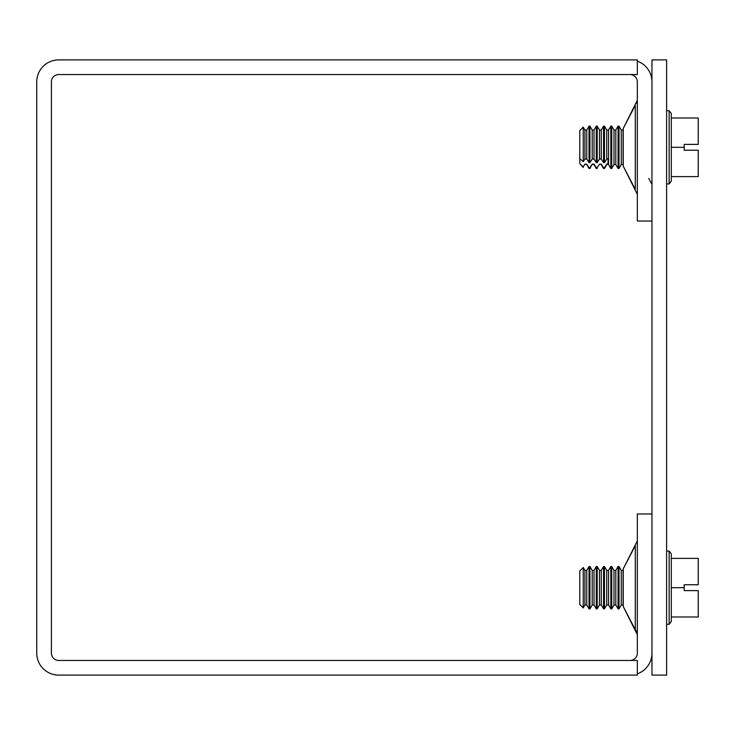 <?xml version="1.0" encoding="UTF-8"?>
<svg xmlns="http://www.w3.org/2000/svg" width="735" height="735" viewBox="0 0 735 735"><rect width="100%" height="100%" fill="white"/><g stroke="black" fill="none" stroke-linecap="round" stroke-linejoin="round"><path stroke-width="1.1" d="M651.963 221.024L637.318 221.024L637.318 81.87A7.322 7.322 0 0 0 629.987 74.538M651.963 513.976L637.318 513.976L637.318 653.13A7.322 7.322 0 0 1 629.987 660.462M623.252 166.183L635.279 189.327L635.279 105.298L623.252 128.45L623.252 166.183L637.318 194.279M623.252 606.55L635.279 629.702L635.279 545.673L623.252 568.817L623.252 606.55L637.318 634.654M637.318 673.848A21.967 21.967 0 0 0 651.963 653.13M651.963 81.87A21.967 21.967 0 0 0 637.318 61.152M637.318 59.893L58.717 59.893A21.967 21.967 0 0 0 36.75 81.87L36.75 653.13A21.967 21.967 0 0 0 58.717 675.107L637.318 675.107L637.318 660.462L58.717 660.462A7.322 7.322 0 0 1 51.395 653.13L51.395 81.87A7.322 7.322 0 0 1 58.717 74.538L637.318 74.538L637.318 59.893M666.608 675.107L666.608 59.893L651.963 59.893L651.963 675.107L666.608 675.107M671.294 587.688L671.294 616.987L698.25 616.987L698.25 590.618L684.184 590.618L684.184 584.757L698.25 584.757L698.25 558.389L671.294 558.389L671.294 587.688L684.184 587.688M671.294 616.987L671.294 621.516L669.135 624.309L669.135 551.066L671.294 553.859L671.294 558.389M606.733 604.951L608.552 604.951L608.552 570.424L606.733 570.424L606.733 604.951L604.464 608.883L604.464 566.492L606.733 570.424L608.552 570.424L610.822 566.492L610.822 608.883L611.731 608.883L611.731 566.492L610.822 566.492M599.466 604.951L597.197 608.883L597.197 566.492L599.466 570.424L601.285 570.424L599.466 570.424L599.466 604.951L601.285 604.951L601.285 570.424L603.554 566.492L603.554 608.883L604.464 608.883M584.931 604.951L586.75 604.951L586.75 570.424L584.931 570.424L584.931 604.951L583.241 607.882L583.241 567.493L584.931 570.424L586.75 570.424L589.02 566.492L589.02 608.883L589.929 608.883L589.929 566.492L592.199 570.424L594.018 570.424L596.287 566.492L596.287 608.883L597.197 608.883M618.089 577.085L618.089 608.883L618.999 608.883L618.999 566.492L618.089 566.492L618.089 577.085M583.241 567.493L579.786 570.948L579.786 604.427L583.241 607.882M684.184 144.382L698.25 144.382L698.25 118.013L671.294 118.013L671.294 147.312L684.184 147.312L684.184 144.382M671.294 147.312L671.294 176.611L698.25 176.611L698.25 150.243L684.184 150.243L684.184 147.312M671.294 176.611L671.294 181.141L669.135 183.934L669.135 110.691L671.294 113.484L671.294 118.013M606.733 164.125L608.552 164.576L608.552 130.049L606.733 130.049L606.733 159.1L608.029 158.696L608.029 163.721L606.733 164.125L604.464 167.663L603.554 167.663L601.285 164.125L599.466 164.125L597.197 167.663L596.287 167.663L594.018 164.125L592.199 164.125L589.929 167.663L589.02 167.663L586.75 164.125L584.931 164.125L583.241 166.762L579.786 163.657L579.786 158.622L583.241 161.737L584.931 159.1L586.75 159.1L589.02 162.637L589.929 162.637L592.199 159.1L594.018 159.1L596.287 162.637L597.197 162.637L599.466 159.1L601.285 159.1L603.554 162.637L604.464 162.637L606.733 159.1L608.029 158.696L608.029 163.721M604.464 162.637L604.464 126.117L606.733 130.049L608.552 130.049L610.822 126.117L610.822 168.508L611.731 168.508L611.731 126.117L610.822 126.117M606.733 164.576L604.464 168.508L604.464 167.663M603.554 167.663L603.554 168.508L604.464 168.508M601.285 159.1L601.285 130.049L603.554 126.117L603.554 162.637M597.197 162.637L597.197 126.117L599.466 130.049L601.285 130.049L599.466 130.049L599.466 159.1M599.466 164.125L597.197 167.663M583.241 161.737L583.241 127.118L584.931 130.049L586.75 130.049L589.02 126.117L589.02 162.637M584.931 164.125L583.241 166.762M589.02 167.663L589.02 168.508L589.929 168.508L589.929 167.663M589.929 162.637L589.929 126.117L592.199 130.049L594.018 130.049L596.287 126.117L596.287 162.637M596.287 167.663L596.287 168.508L597.197 168.508M618.089 126.117L618.089 168.508L618.999 168.508L618.999 126.117L618.089 126.117L615.82 130.049L614.001 130.049L611.731 126.117M579.786 163.657L583.241 167.506M583.241 127.118L579.786 130.573L579.786 158.622M589.929 608.883L592.199 604.951L592.199 570.424L594.018 570.424L594.018 604.951L596.287 608.883M618.089 566.492L615.82 570.424L614.001 570.424L615.82 570.424L615.82 604.951L614.001 604.951L614.001 570.424L611.731 566.492M623.087 570.424L621.268 570.424L623.087 570.424L623.087 604.951L621.268 604.951L621.268 570.424L618.999 566.492M599.466 164.576L601.285 164.125M584.931 159.1L584.931 130.049L586.75 130.049L586.75 159.1M584.931 164.576L586.75 164.125M592.199 159.1L592.199 130.049L594.018 130.049L594.018 159.1M589.929 168.508L592.199 164.125M592.199 164.576L594.018 164.125M614.001 164.576L614.001 130.049L615.82 130.049L615.82 164.576L614.001 164.576L611.731 168.508M623.087 130.049L621.268 130.049L623.087 130.049L623.087 164.576L621.268 164.576L621.268 130.049L618.999 126.117M636.675 103.277L637.318 100.346L623.252 128.45M637.309 541.006L623.252 568.817M635.472 629.904L636.675 631.723M636.914 632.302L637.236 633.625M648.775 178.449L651.963 184.338M666.608 624.309L669.135 624.309M666.608 551.066L669.135 551.066M603.554 566.492L604.464 566.492M601.285 604.951L603.554 608.883M586.75 604.951L589.02 608.883M592.199 604.951L594.018 604.951M596.287 566.492L597.197 566.492M608.552 604.951L610.822 608.883M614.001 604.951L611.731 608.883M615.82 604.951L618.089 608.883M621.268 604.951L618.999 608.883M589.02 566.492L589.929 566.492M666.608 183.934L669.135 183.934M666.608 110.691L669.135 110.691M603.554 126.117L604.464 126.117M601.285 164.576L603.554 168.508M586.75 164.576L589.02 168.508M594.018 164.576L596.287 168.508M596.287 126.117L597.197 126.117M608.552 164.576L610.822 168.508M615.82 164.576L618.089 168.508M621.268 164.576L618.999 168.508M589.02 126.117L589.929 126.117"/></g></svg>
